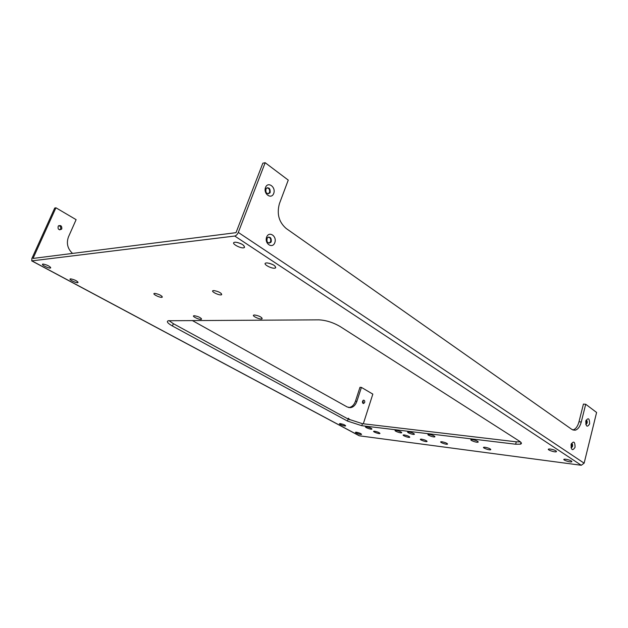 <?xml version="1.0" encoding="UTF-8"?>
<svg xmlns="http://www.w3.org/2000/svg" width="628" height="628" viewBox="0 0 628 628"><rect width="100%" height="100%" fill="white"/><g stroke="black" fill="none" stroke-linecap="round" stroke-linejoin="round"><path stroke-width="0.94" d="M42.932 264.082C40.043 264.364 49.879 269.137 50.711 267.866C49.832 266.256 47.367 264.992 43.308 264.074L42.932 264.082M234.754 236.034L31.902 260.871L359.428 435.816L581.293 465.277L234.754 236.034C236.207 235.665 237.384 234.464 238.302 232.431L265.165 162.707L262.834 163.209L236.018 232.666L33.025 258.43L55.931 207.79L76.114 219.659L68.46 236.913C66.215 243.217 67.557 248.719 72.51 253.422M347.496 421.074L172.433 325.995C167.66 323.279 166.271 321.52 168.28 320.735L318.914 319.848C326.026 320.233 333.099 322.454 340.125 326.521L519.442 441.178C521.648 442.638 521.994 443.635 520.486 444.169L515.635 444.224L361.783 425.698L347.496 421.074L348.155 419.057L173.352 323.679L169.003 320.625M70.532 278.887C67.541 279.091 77.205 283.73 78.037 282.498C77.173 280.952 74.771 279.743 70.838 278.879L70.532 278.887M234.919 242.235C229.314 242.879 242.651 249.897 244.535 247.322C244.229 245.053 241.364 243.358 235.947 242.227L234.919 242.235M266.492 262.936C260.73 263.438 273.863 270.189 275.708 267.693C275.362 265.542 272.56 263.956 267.308 262.936L266.492 262.936M154.676 293.409C150.932 293.574 161.263 298.559 162.307 297.099C161.553 295.474 159.112 294.242 154.959 293.409L154.676 293.409M213.622 290.583C209.085 290.811 220.412 296.369 221.723 294.571C221.111 292.781 218.536 291.455 214.007 290.583L213.622 290.583M254.513 315.005C249.795 315.083 260.895 320.398 262.174 318.679C261.523 317.007 259.034 315.782 254.701 315.005L254.513 315.005M194.295 315.735C190.394 315.782 200.505 320.563 201.533 319.157C200.779 317.635 198.417 316.488 194.437 315.735L194.295 315.735M340.47 423.649L339.968 423.617C337.401 423.665 345.149 426.679 345.667 425.847C345.11 424.999 343.383 424.269 340.47 423.649M356.476 432.237L355.927 432.197C353.446 432.252 361.076 435.173 361.563 434.364C361.029 433.555 359.334 432.849 356.476 432.237M374.704 431.255L374.123 431.216C371.423 431.271 379.422 434.34 379.956 433.453C379.43 432.614 377.679 431.876 374.704 431.255M366.611 426.812L366.053 426.781C363.306 426.836 371.368 429.952 371.925 429.057C371.384 428.186 369.609 427.44 366.611 426.812M396.276 430.408L395.648 430.368C392.688 430.439 401.135 433.665 401.724 432.7C401.198 431.805 399.384 431.044 396.276 430.408M408.899 431.938L408.239 431.899C405.186 431.97 413.797 435.251 414.401 434.246C413.883 433.344 412.054 432.574 408.899 431.938M429.309 434.403L428.594 434.364C425.384 434.45 434.27 437.802 434.906 436.75C434.395 435.832 432.535 435.047 429.309 434.403M472.444 439.631L471.612 439.576C468.048 439.686 477.547 443.211 478.23 442.034C477.743 441.084 475.812 440.283 472.444 439.631M550.348 449.059L549.249 448.996C545.002 449.161 555.733 452.969 556.486 451.571C556.023 450.566 553.975 449.726 550.348 449.059M565.883 459.249L564.698 459.178C560.639 459.343 571.19 463.001 571.88 461.666C571.417 460.724 569.423 459.916 565.883 459.249M485.106 447.277L484.212 447.222C480.758 447.332 490.138 450.755 490.782 449.617C490.303 448.706 488.411 447.929 485.106 447.277M442.049 441.79L441.288 441.743C438.171 441.829 446.94 445.095 447.544 444.075C447.05 443.187 445.213 442.434 442.049 441.79M421.663 439.192L420.956 439.153C417.981 439.231 426.483 442.418 427.064 441.445C426.561 440.581 424.756 439.828 421.663 439.192M404.385 434.969L403.725 434.929C400.813 434.992 409.189 438.171 409.762 437.221C409.252 436.35 407.454 435.596 404.385 434.969M55.931 207.79L54.722 208.049L31.824 258.618L31.902 260.871M585.712 404.259L583.428 404.087L578.992 421.78L581.277 421.992L585.712 404.259L596.6 412.463L584.142 463.134L581.293 465.277M348.155 419.057L362.427 423.672L361.783 425.698M520.447 441.9L516.279 441.822L362.427 423.672M237.698 242.518L241.937 244.182M269.176 263.234L272.999 264.671M363.314 423.782L372.828 394.117L361.414 387.405L356.885 401.323C355.581 404.989 353.478 407.101 350.597 407.65L347.276 407.007L192.254 320.492M274.805 242.675C272.474 249.151 264.176 243.578 266.641 237.109C269.043 230.625 277.246 236.293 274.805 242.675M265.165 162.707L288.252 180.103L279.429 203.629C276.626 213.842 278.879 222.124 286.203 228.498L571.967 429.481L575.17 430.204C577.964 429.411 579.997 426.671 581.277 421.992M575.075 447.238C572.532 451.179 571.197 450.268 571.072 444.506C573.623 440.581 574.958 441.492 575.075 447.238M589.629 423.869C587.18 427.652 585.9 426.718 585.783 421.066C588.232 417.298 589.519 418.232 589.629 423.869M273.714 193.432C271.382 199.822 263.061 193.832 265.526 187.458C267.936 181.068 276.163 187.152 273.714 193.432M578.992 421.78C577.705 426.451 575.672 429.183 572.877 429.968L572.854 429.976M571.37 443.604L571.865 446.343L571.001 447.701M267.057 187.733C269.184 188.298 270.001 189.876 269.506 192.474L268.187 193.895M268.36 237.046C270.354 237.651 271.1 239.182 270.597 241.654L269.082 243.201M586.01 420.328L586.466 423.013L585.728 424.269M347.653 418.79L348.493 418.232L349.741 419.857M361.414 387.405L359.985 387.295L355.464 401.19C354.153 404.848 352.057 406.96 349.168 407.509L348.666 407.556M271.265 241.584L270.778 242.439C267.45 243.523 266.296 241.968 267.324 237.761C270.126 236.411 271.437 237.682 271.265 241.584M571.441 443.509L571.441 443.509C572.422 443.658 572.775 444.624 572.516 446.422L571.433 447.858M586.065 420.187C587.015 420.352 587.368 421.31 587.117 423.076L586.112 424.442M270.173 192.356L269.828 193.008C266.594 194.327 265.346 192.827 266.084 188.526C268.91 187.011 270.276 188.29 270.173 192.356M364.672 402.47L363.628 403.529C362.058 402.627 362.026 401.504 363.534 400.162C364.538 400.287 364.915 401.056 364.672 402.47M348.485 418.232L349.333 419.661M61.819 228.749L61.52 229.228C58.71 230.264 57.619 229.212 58.247 226.088C60.704 224.918 61.889 225.805 61.819 228.749M362.984 400.429L363.243 402.336L362.749 403.129M58.789 225.625C60.429 226.159 61.034 227.273 60.594 228.961L59.754 229.887M584.126 463.174L238.302 232.431M173.352 323.679L172.433 325.995M516.279 441.822L515.635 444.224M355.464 401.19L356.885 401.323M50.397 267.128L50.711 267.866M31.667 260.84L359.122 435.722M520.965 442.395L520.486 444.169M77.731 281.791L78.037 282.498M243.633 245.344L244.535 247.322M274.852 265.88L275.708 267.693M161.914 296.22L162.307 297.099M221.197 293.417L221.723 294.571M261.68 317.642L262.174 318.679M201.164 318.357L201.533 319.157M371.721 428.665L371.925 429.057M401.496 432.276L401.724 432.7M414.166 433.807L414.401 434.246M434.647 436.287L434.906 436.75M477.939 441.523L478.23 442.034M556.118 450.975L556.486 451.571M571.535 461.117L571.88 461.666M490.499 449.138L490.782 449.617M447.301 443.635L447.544 444.075M426.836 441.029L427.064 441.445M409.55 436.813L409.762 437.221M572.877 429.968L575.17 430.204M269.828 193.008L269.161 193.126M270.778 242.439L270.111 242.51M349.168 407.509L350.597 407.65M363.628 403.529L363.235 403.498M61.52 229.228L60.296 229.44"/></g></svg>
